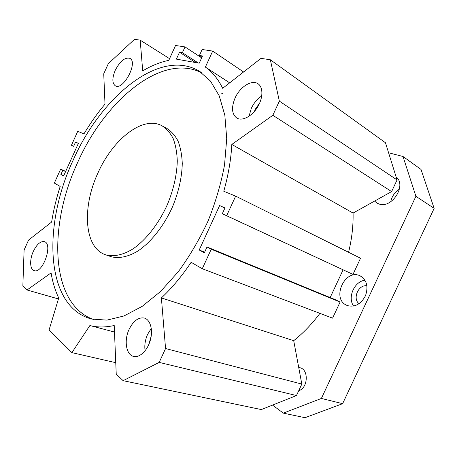 <?xml version="1.0" encoding="UTF-8"?>
<svg xmlns="http://www.w3.org/2000/svg" width="457" height="457" viewBox="0 0 457 457"><rect width="100%" height="100%" fill="white"/><g stroke="black" fill="none" stroke-linecap="round" stroke-linejoin="round"><path stroke-width="0.69" d="M110.011 256.331L110.96 256.663C118.797 258.782 128.166 256.908 138.02 250.939C151.198 242.056 164.057 225.735 172.655 206.501C178.727 191.586 181.932 177.253 182.274 163.509C181.92 154.934 180.504 147.44 178.013 141.007C174.98 135.335 171.152 131.073 166.542 128.223L162.618 126.103M97.964 172.94C81.86 207.21 83.991 248.088 105.813 254.852C113.616 256.948 122.956 255.04 132.81 249.008C145.989 240.034 158.882 223.587 167.53 204.222C173.643 189.209 176.893 174.803 177.287 160.99C176.968 152.381 175.579 144.858 173.123 138.414C170.118 132.724 166.319 128.463 161.732 125.624C142.453 115.478 112.548 139.722 97.964 172.94M93.399 319.454C49.63 303.699 48.373 225.038 77.564 162.686C104.476 101.174 161.984 51.698 202.154 73.097M72.949 160.624C100.306 97.947 159.105 47.551 199.001 70.989L210.42 80.998L219.24 95.861L224.844 115.295L226.723 138.648L224.541 164.943C221.074 183.548 215.578 202.24 208.061 221.011C199.509 239.359 189.621 256.228 178.379 271.618L160.596 291.446L142.15 306.384L123.99 315.964L106.938 320.117L91.651 319.06C44.803 306.756 42.712 224.987 72.949 160.624M58.736 297.993L49.093 329.908L71.892 352.644L89.88 325.533L90.652 325.721C97.821 327.458 105.676 327.389 114.216 325.504L116.238 374.174L123.127 380.675L159.185 362.395L165.56 348.531L161.395 297.93C171.958 288.047 181.869 276.171 191.14 262.295L202.262 268.739L211.231 249.231L207.01 246.986L204.342 252.795L199.206 249.996L219.623 205.559L224.975 207.918L222.296 213.745L226.649 215.721L235.658 196.127L223.776 191.249C228.357 174.951 231.036 159.35 231.813 144.446L272.84 115.29L279.353 101.134L270.35 59.77L260.993 58.359L222.685 88.31C218.103 78.998 212.334 71.92 205.382 67.088L212.688 51.081L202.143 49.493L199.412 55.474L202.514 55.977L199.223 63.197L176.391 59.119L179.527 52.224L182.389 52.692L185.022 46.911L175.551 45.483L168.793 60.358C160.127 62.141 151.433 65.648 142.715 70.886L140.185 40.153L134.535 39.302L108.292 63.729L103.739 73.794L105.001 104.139C97.375 113.239 90.366 123.15 83.974 133.867L77.741 131.313L71.435 145.269L73.663 146.28L75.565 142.07L78.387 143.315L63.609 175.991L60.895 174.511L62.798 170.312L60.632 169.164L54.343 183.074L60.181 186.456C56.337 198.367 53.492 210.231 51.635 222.045L28.58 240.068L24.101 249.979L22.85 286.036L27.032 289.984L51.081 272.892C52.606 282.158 55.154 290.526 58.736 297.993M235.069 98.015C239.856 87.036 251.676 79.375 257.891 83.677C263.306 86.996 263.232 97.964 257.542 107.138C251.933 116.364 242.301 121.328 236.903 118.123C231.796 114.25 231.179 107.549 235.069 98.015M33.338 251.356C36.817 244.306 40.479 241.068 44.323 241.639C53.389 243.575 42.861 273.949 34.212 270.641C29.831 269.63 29.465 259.599 33.338 251.356M129.131 329.308C133.353 320.911 138.374 317.147 144.189 318.009C150.182 319.477 153.209 329.566 150.427 339.859C147.731 350.176 139.905 357.877 133.821 356.454C126.103 355.129 123.773 340.396 129.131 329.308M115.221 70.367C120.054 61.095 124.944 57.091 129.891 58.353C138.425 62.266 123.127 90.954 115.33 85.796C112.091 83.271 112.051 78.124 115.221 70.367M145.097 350.793C144.326 345.349 145.166 339.865 147.605 334.341L151.284 328.44M151.216 335.981L148.948 344.195M249.025 116.278L251.339 108.309C253.858 102.979 257.337 98.849 261.764 95.924M259.696 103.008L255.274 109.263L254.435 111.411M115.758 362.675L71.892 352.644M89.88 325.533L114.484 332.045L90.652 325.721M219.623 205.559L224.907 208.061M222.296 213.745L352.987 274.394L226.649 215.721M235.658 196.127L360.527 258.228L352.987 274.394M231.813 144.446L353.078 213.071C353.358 225.752 351.861 238.828 348.588 252.293M272.84 115.29L391.615 191.586L353.078 213.071M279.353 101.134L397.053 179.927L391.615 191.586M270.35 59.77L385.468 142.755L397.053 179.927M205.382 67.088L229.671 82.848M212.688 51.081L243.57 71.983M199.412 55.474L201.977 57.159M199.206 249.996L204.627 252.173M343.087 269.83L330.171 297.558M207.01 246.986L335.724 299.838L340.088 302.048L211.231 249.231M202.262 268.739L332.576 318.158L340.088 302.048M161.395 297.93L293.708 340.682C303.197 333.153 311.937 324.047 319.923 313.359M165.56 348.531L301.82 384.08L293.708 340.682M159.185 362.395L296.473 395.545L301.82 384.08M123.127 380.675L261.33 409.575L296.473 395.545M75.565 142.07L78.358 143.378M73.663 146.28L71.435 145.269M140.185 40.153L169.564 58.662M185.022 46.911L201.657 57.856M182.389 52.692L198.355 63.037M179.527 52.224L195.459 62.523M60.895 174.511L63.734 175.717M62.798 170.312L65.631 171.529M60.632 169.164L65.711 171.346M27.032 289.984L58.45 298.935M353.627 306.076C347.251 297.518 354.352 281.346 364.977 280.238M359.088 303.705C352.181 298.701 358.562 284.168 366.937 285.853M346.36 305.133C331.314 298.267 345.092 268.465 359.962 275.771C366.668 279.77 368.531 286.373 365.549 295.588C361.007 304.168 354.94 307.492 347.349 305.579L346.36 305.133M298.695 367.377L299.906 367.719C308.949 369.416 308.121 388.079 298.735 390.701M272.538 405.102L283.34 413.134L321.385 398.441L415.91 196.293L403 156.494L388.593 152.769M396.11 176.905C407.107 185.308 391.638 209.232 378.819 203.896L376.996 203.074L374.574 201.086M399.429 189.124C394.745 192.22 391.843 196.436 390.729 201.771M283.34 413.134L305.008 417.698L342.63 403.674L321.385 398.441M415.91 196.293L434.15 208.375L342.63 403.674M403 156.494L421.017 169.438L434.15 208.375M222.753 93.839L221.194 92.954M105.813 254.852L110.96 256.663M199.001 70.989L200.692 72.069M144.189 318.009L144.538 318.106M257.891 83.677L258.199 83.888M359.962 275.771L360.362 275.959"/></g></svg>
